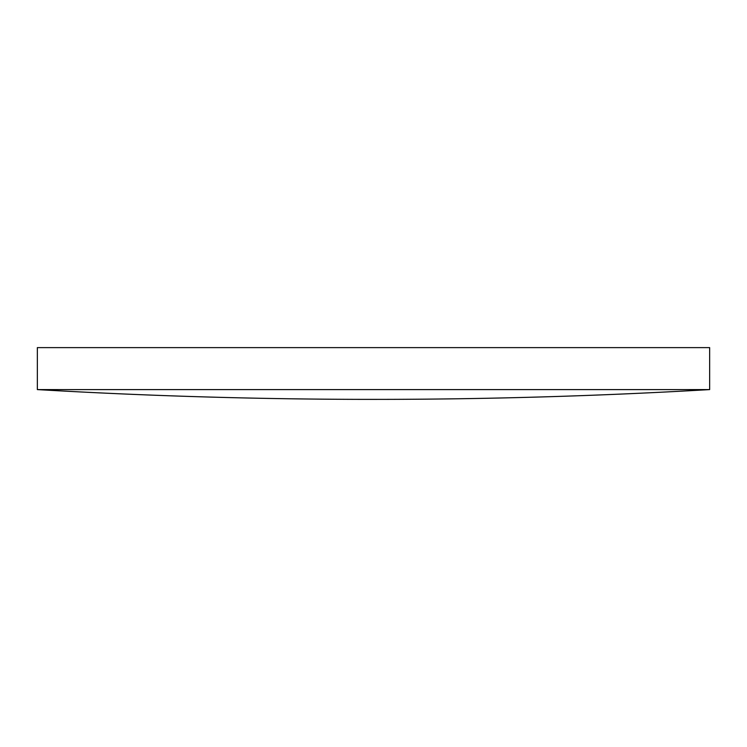 <?xml version="1.0" encoding="UTF-8"?>
<svg xmlns="http://www.w3.org/2000/svg" width="747" height="747" viewBox="0 0 747 747"><rect width="100%" height="100%" fill="white"/><g stroke="black" fill="none" stroke-linecap="round" stroke-linejoin="round"><path stroke-width="0.56" stroke-dasharray="3.73 2.8" d="M37.35 389.589L709.65 389.589M37.35 347.616L709.65 347.616"/><path stroke-width="1.12" d="M709.65 389.589L709.65 347.616L37.35 347.616L37.35 389.589A5771.471 5771.471 0 0 0 709.65 389.589L37.35 389.589"/></g></svg>
